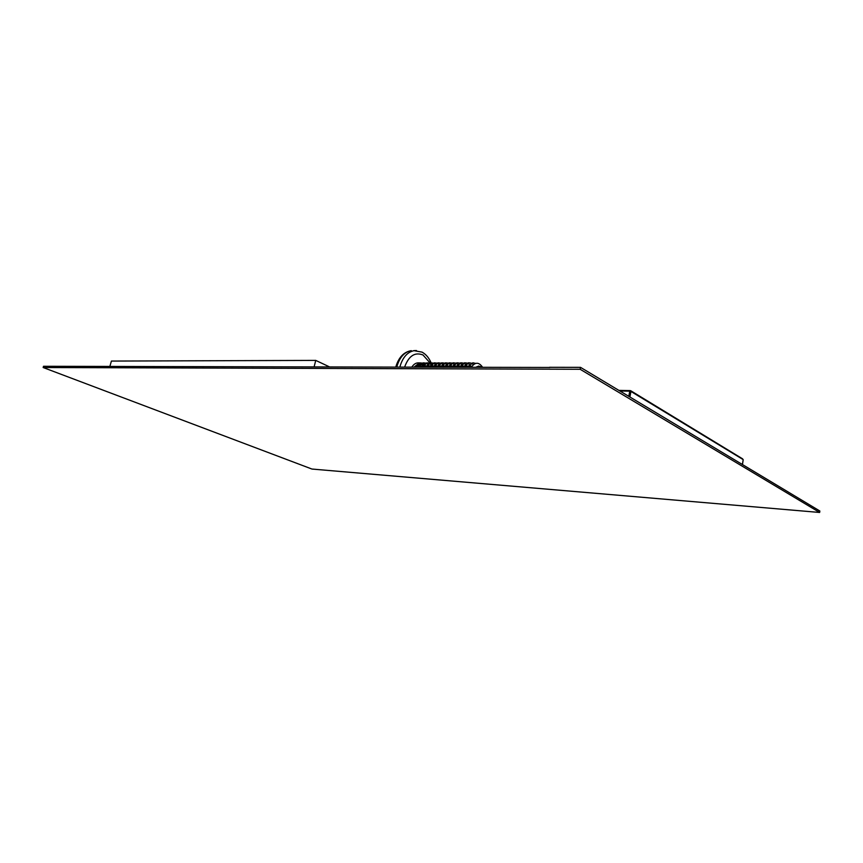 <?xml version="1.0" encoding="UTF-8"?>
<svg xmlns="http://www.w3.org/2000/svg" width="863" height="863" viewBox="0 0 863 863"><rect width="100%" height="100%" fill="white"/><g stroke="black" fill="none" stroke-linecap="round" stroke-linejoin="round"><path stroke-width="1.29" d="M418.976 365.901L419.634 366.376L418.835 366.106M418.469 365.977L416.549 365.329M417.854 365.362L418.652 365.718M422.751 365.189L420.54 364.218M420.141 364.164L414.963 367.034M424.089 366.311L423.194 365.211M422.956 364.963L421.295 363.679M421.058 363.55L419.396 362.956M419.159 362.913C416.322 362.568 413.906 363.938 411.899 367.023M396.775 367.002C399.537 357.358 404.369 351.91 411.284 350.648C403.776 351.953 398.62 357.401 395.804 366.991C397.465 361.101 400.216 356.786 404.067 354.057M475.988 367.153L478.825 366.085M482.244 367.163L478.404 366.106L481.705 367.163M468.846 367.142L472.039 366.139M468.361 367.142L471.964 366.236M464.941 367.131L467.735 366.074M468.188 366.139L469.224 366.527M469.472 366.667L470.098 367.142M464.456 367.131L467.703 366.139M468.113 366.246L468.987 366.667M461.058 367.12L463.819 366.074M464.272 366.128L465.34 366.516M465.578 366.656L466.225 367.131M460.572 367.12L463.787 366.128M464.197 366.236L465.092 366.656M457.185 367.12L459.925 366.063M460.378 366.117L461.468 366.495M461.705 366.635L462.363 367.131M456.71 367.12L459.893 366.117M460.303 366.214L461.23 366.635M453.345 367.109L456.042 366.052M456.495 366.106L457.617 366.484M457.854 366.624L458.533 367.12M452.87 367.109L456.02 366.106M456.43 366.203L457.379 366.624M449.526 367.099L452.19 366.052M452.644 366.095L453.787 366.473M454.024 366.613L454.715 367.109M449.051 367.099L452.158 366.095M452.579 366.182L453.55 366.613M445.718 367.099L448.361 366.041M448.814 366.085L449.979 366.462M450.216 366.592L450.918 367.109M445.243 367.099L448.329 366.085M448.749 366.171L449.742 366.592M441.942 367.088L444.542 366.041M444.995 366.074L446.193 366.451M446.43 366.581L447.153 367.099M441.468 367.088L444.521 366.074M444.941 366.149L445.966 366.581M438.177 367.077L440.756 366.041M441.209 366.063L442.428 366.441M442.665 366.57L443.399 367.088M437.714 367.077L440.734 366.063M441.155 366.139L442.201 366.57M434.445 367.077L436.98 366.031M437.444 366.052L438.684 366.43M438.922 366.559L439.666 367.077M433.981 367.066L436.969 366.052M437.39 366.128L438.458 366.548M430.723 367.066L433.237 366.031L430.259 367.066M433.69 366.041L434.963 366.419M435.2 366.538L435.955 367.077M433.647 366.117L434.736 366.538M427.034 367.055L429.504 366.031L426.57 367.055M429.957 366.041L431.263 366.408M431.489 366.527L432.266 367.066M429.914 366.106L431.036 366.527M431.263 366.667L431.802 367.066M423.355 367.045L425.793 366.02L422.892 367.045M426.257 366.031L427.584 366.397M427.811 366.516L428.598 367.055M426.214 366.085L427.347 366.516M427.584 366.646L428.134 367.055M419.698 367.045L422.104 366.02L419.245 367.045M422.568 366.02L423.916 366.387M424.143 366.505L424.941 367.055M422.525 366.074L423.69 366.505M423.916 366.635L424.488 367.055M471.414 363.204L473.42 364.628M467.509 363.204L469.224 364.326M469.472 364.564L470.702 366.095M470.734 366.149L471.306 367.142M463.614 363.204L465.33 364.305M465.578 364.531L466.84 366.095M466.861 366.128L467.282 366.829M459.752 363.194L461.457 364.283M461.705 364.51L463 366.085M463.021 366.117L463.399 366.753M455.912 363.194L457.606 364.262M457.854 364.477L459.17 366.085M459.192 366.106L459.537 366.678M459.774 367.12L464.984 362.827L467.261 363.107M452.093 363.194L453.776 364.24M454.024 364.456L455.696 366.602M448.296 363.194L449.979 364.218M450.216 364.434L451.878 366.538M444.521 363.194L446.193 364.197M446.43 364.402L448.08 366.462M440.766 363.183L442.428 364.175M442.654 364.38L444.305 366.397M437.034 363.183L438.674 364.164M438.911 364.359L440.551 366.333M433.323 363.183L434.952 364.143M435.189 364.337L436.818 366.268M429.623 363.183L431.252 364.121M431.489 364.315L433.107 366.214M425.955 363.183L427.573 364.11M427.8 364.294L429.418 366.149M429.645 366.516L429.957 367.066M422.298 363.183L423.906 364.089M424.143 364.272L425.75 366.095M425.977 366.451L426.322 367.055M414.618 367.034L419.893 362.87L422.072 363.096M414.154 367.034L419.44 362.881L421.845 363.183M422.072 363.269L422.611 363.539M418.264 367.045L423.539 362.87L425.718 363.096M417.8 367.034L423.075 362.87L425.491 363.183M421.931 367.045L427.196 362.87L429.396 363.096M421.468 367.045L426.743 362.87L429.17 363.183M425.621 367.055L430.885 362.859L433.086 363.096M425.157 367.055L430.421 362.859L432.859 363.183M429.332 367.066L434.585 362.859L436.797 363.096M428.868 367.066L434.121 362.859L436.57 363.183M433.064 367.066L438.318 362.859L440.529 363.096M432.6 367.066L437.843 362.859L440.303 363.183M436.818 367.077L442.061 362.848L444.283 363.096M436.344 367.077L441.586 362.848L444.057 363.194M440.594 367.088L445.826 362.848L448.059 363.096M440.119 367.088L445.351 362.848L447.832 363.194M444.38 367.088L449.612 362.838L451.856 363.096M443.906 367.088L449.138 362.838L451.619 363.194M448.199 367.099L453.42 362.838L455.675 363.096M447.724 367.099L452.946 362.838L455.437 363.194M452.039 367.109L457.25 362.838L459.515 363.096M451.554 367.109L456.775 362.838L459.278 363.194M455.901 367.109L461.101 362.827L463.377 363.107M455.416 367.109L460.626 362.827L463.14 363.204M459.289 367.12L464.499 362.827L467.012 363.204M463.679 367.131L468.879 362.816L471.166 363.107M463.194 367.131L468.382 362.816L470.918 363.204M467.606 367.142L472.795 362.816L475.686 363.377M467.11 367.142L473.118 362.784M482.503 367.163C478.846 361.975 475.146 361.964 471.392 367.142M314.132 366.829L315.729 360.4L329.45 366.861M315.729 360.4L111.413 361.068L109.871 366.43M549.763 367.465L43.517 366.29L43.15 367.519L580.141 369.267L819.634 512.46L311.964 469.051L43.15 367.519M549.472 367.304L580.519 367.358L819.85 511.015L819.634 512.46M580.519 367.358L580.141 369.267M404.65 367.012C408.749 355.858 414.866 351.845 422.989 354.973L430.044 362.924M430.313 363.528L430.745 364.564M430.874 364.909L431.36 366.354M399.86 367.002C402.622 357.336 407.455 351.877 414.369 350.615L416.495 350.561M431.511 363.927C429.45 358.415 426.311 354.477 422.072 352.136L413.765 350.626M628.793 396.344L629.774 391.155L619.871 390.993M742.396 464.521L743.205 459.623L630.939 391.435L629.893 397.002M618.922 390.421L630.087 390.605M742.471 464.574L743.183 459.774M618.857 390.378L630.648 390.691L629.774 391.155L630.939 391.435L630.648 390.691L742.633 458.868M432.46 367.066L432.234 366.203M432.201 366.095L431.608 364.208"/></g></svg>
